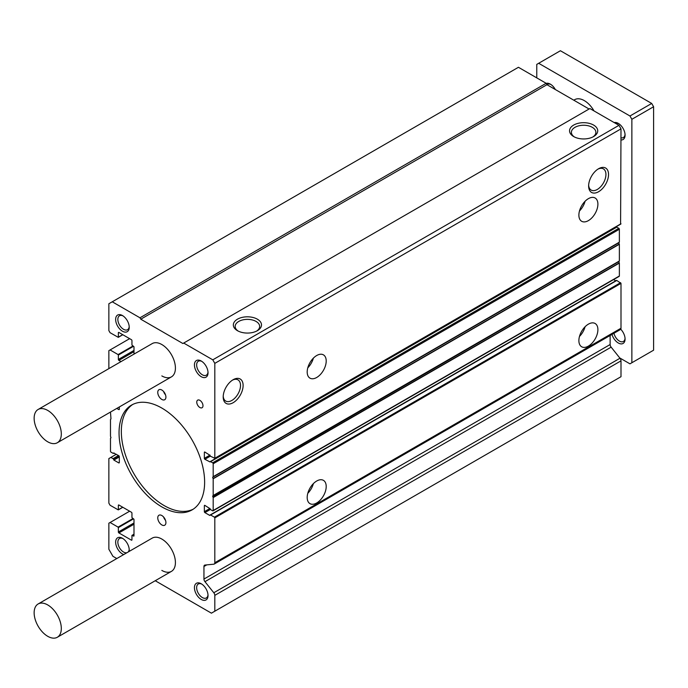 <?xml version="1.0" encoding="UTF-8"?>
<svg xmlns="http://www.w3.org/2000/svg" width="688" height="688" viewBox="0 0 688 688"><rect width="100%" height="100%" fill="white"/><g stroke="black" fill="none" stroke-linecap="round" stroke-linejoin="round"><path stroke-width="1.03" d="M38.115 603.987A19.212 11.094 60 0 1 47.721 604.933A19.212 11.094 60 0 1 60.277 621.866A19.212 11.094 60 0 1 57.328 637.26A19.212 11.094 60 0 1 47.721 636.305A19.212 11.094 60 0 1 35.174 619.381A19.212 11.094 60 0 1 38.115 603.987L152.229 538.102A19.212 11.094 60 0 1 161.835 539.057A19.212 11.094 60 0 1 174.382 555.981A19.212 11.094 60 0 1 171.441 571.375A19.212 11.094 60 0 1 161.835 570.421M38.115 409.472A19.212 11.094 -120 0 0 35.174 424.866A19.212 11.094 -120 0 0 47.721 441.799A19.212 11.094 -120 0 0 57.328 442.745A19.212 11.094 -120 0 0 60.277 427.351A19.212 11.094 -120 0 0 47.721 410.426A19.212 11.094 -120 0 0 38.115 409.472L152.229 343.587A19.212 11.094 60 0 1 161.835 344.542A19.212 11.094 60 0 1 174.382 361.475A19.212 11.094 60 0 1 171.441 376.869A19.212 11.094 60 0 1 161.835 375.915M237.463 330.687L237.463 330.687A14.078 8.127 180 0 1 237.463 319.189A14.078 8.127 180 0 1 257.372 319.189A14.078 8.127 180 0 1 257.372 330.687A14.078 8.127 180 0 1 237.463 330.687M256.676 331.057A12.238 7.069 0 0 0 259.66 326.594A12.238 7.069 0 0 0 256.074 321.442A12.238 7.069 0 0 0 242.606 319.937A12.238 7.069 0 0 0 235.176 326.594A12.238 7.069 0 0 0 238.16 331.057M573.68 136.568L573.68 136.568A14.078 8.127 180 0 1 573.68 125.07A14.078 8.127 180 0 1 593.598 125.07A14.078 8.127 180 0 1 593.598 136.568A14.078 8.127 180 0 1 573.68 136.568M592.901 136.946A12.238 7.069 0 0 0 595.877 132.474A12.238 7.069 0 0 0 592.299 127.323A12.238 7.069 0 0 0 578.832 125.818A12.238 7.069 0 0 0 571.401 132.474A12.238 7.069 0 0 0 574.377 136.946M233.155 379.716L233.155 379.707A14.078 8.127 -60 0 1 243.113 385.461A14.078 8.127 -60 0 1 233.155 402.704A14.078 8.127 -60 0 1 223.196 396.959A14.078 8.127 -60 0 1 233.155 379.716A14.078 8.127 -60 0 1 233.155 379.707M223.222 396.168A12.238 7.069 120 0 0 225.595 400.975A12.238 7.069 120 0 0 231.856 400.45A12.238 7.069 120 0 0 239.888 389.546A12.238 7.069 120 0 0 237.842 379.785A12.238 7.069 120 0 0 232.484 380.129M598.586 168.732L598.586 168.732A14.078 8.127 -60 0 1 608.536 174.485A14.078 8.127 -60 0 1 598.586 191.728A14.078 8.127 -60 0 1 588.627 185.984A14.078 8.127 -60 0 1 598.586 168.732L598.586 168.732M588.644 185.192A12.238 7.069 120 0 0 591.026 190A12.238 7.069 120 0 0 597.279 189.475A12.238 7.069 120 0 0 605.311 178.562A12.238 7.069 120 0 0 603.264 168.801A12.238 7.069 120 0 0 597.906 169.145M307.785 367.822A13.45 7.766 120 0 0 313.384 358.121M316.704 355.524A13.45 7.766 -60 0 1 323.42 354.853A13.45 7.766 -60 0 1 325.484 365.629A13.45 7.766 -60 0 1 316.704 377.48A13.45 7.766 -60 0 1 309.978 378.151A13.45 7.766 -60 0 1 307.914 367.375A13.45 7.766 -60 0 1 316.704 355.524M579.477 210.967A13.45 7.766 120 0 0 585.084 201.266M588.395 198.66A13.45 7.766 -60 0 1 595.12 197.998A13.45 7.766 -60 0 1 597.175 208.774A13.45 7.766 -60 0 1 588.395 220.624A13.45 7.766 -60 0 1 581.67 221.287A13.45 7.766 -60 0 1 579.606 210.511A13.45 7.766 -60 0 1 588.395 198.66M579.477 336.458A13.45 7.766 120 0 0 585.084 326.757M588.395 324.151A13.45 7.766 -60 0 1 595.12 323.489A13.45 7.766 -60 0 1 597.175 334.265A13.45 7.766 -60 0 1 588.395 346.116A13.45 7.766 -60 0 1 581.67 346.778A13.45 7.766 -60 0 1 579.606 336.002A13.45 7.766 -60 0 1 588.395 324.151M307.785 493.313A13.45 7.766 120 0 0 313.384 483.612M316.704 481.015A13.45 7.766 -60 0 1 323.42 480.344A13.45 7.766 -60 0 1 325.484 491.12A13.45 7.766 -60 0 1 316.704 502.971A13.45 7.766 -60 0 1 309.978 503.642A13.45 7.766 -60 0 1 307.914 492.866A13.45 7.766 -60 0 1 316.704 481.015M161.835 506.893A60.518 34.942 60 0 1 122.301 453.564A60.518 34.942 60 0 1 131.58 405.077A60.518 34.942 60 0 1 161.835 408.07A60.518 34.942 60 0 1 201.369 461.399A60.518 34.942 60 0 1 192.09 509.894A60.518 34.942 60 0 1 161.835 506.893M132.741 404.449A60.518 34.942 -120 0 0 124.906 453.289A60.518 34.942 -120 0 0 164.131 505.568A60.518 34.942 -120 0 0 193.216 509.197M199.873 407.511A4.395 2.537 60 0 1 197 403.641A4.395 2.537 60 0 1 197.68 400.124A4.395 2.537 60 0 1 199.873 400.339A4.395 2.537 60 0 1 202.745 404.209A4.395 2.537 60 0 1 202.066 407.735A4.395 2.537 60 0 1 199.873 407.511M201.231 599.446A9.606 5.547 60 0 1 194.437 587.681A9.606 5.547 60 0 1 201.231 583.759L201.231 583.759A9.606 5.547 60 0 1 208.025 595.524A9.606 5.547 60 0 1 201.231 599.446M201.808 584.121A8.05 4.644 -120 0 0 198.307 584A8.05 4.644 -120 0 0 197.078 590.442A8.05 4.644 -120 0 0 202.332 597.537A8.05 4.644 -120 0 0 206.357 597.932A8.05 4.644 -120 0 0 208 594.845M122.438 331.212A9.606 5.547 60 0 1 115.644 319.447A9.606 5.547 60 0 1 122.438 315.525L122.438 315.525A9.606 5.547 60 0 1 129.232 327.29A9.606 5.547 60 0 1 122.438 331.212M123.014 315.887A8.05 4.644 -120 0 0 119.523 315.758A8.05 4.644 -120 0 0 118.284 322.208A8.05 4.644 -120 0 0 123.539 329.303A8.05 4.644 -120 0 0 127.564 329.698A8.05 4.644 -120 0 0 129.206 326.611M123.728 554.554A9.606 5.547 60 0 1 122.438 553.952A9.606 5.547 60 0 1 115.644 542.187A9.606 5.547 60 0 1 122.438 538.265L122.438 538.265A9.606 5.547 60 0 1 129.232 550.03A9.606 5.547 60 0 1 129.112 551.449M123.014 538.627A8.05 4.644 -120 0 0 119.523 538.506A8.05 4.644 -120 0 0 118.284 544.956A8.05 4.644 -120 0 0 123.539 552.043A8.05 4.644 -120 0 0 126.927 552.713M201.231 376.697A9.606 5.547 60 0 1 194.437 364.932A9.606 5.547 60 0 1 201.231 361.011L201.231 361.011A9.606 5.547 60 0 1 208.025 372.776A9.606 5.547 60 0 1 201.231 376.697M201.808 361.372A8.05 4.644 -120 0 0 198.307 361.252A8.05 4.644 -120 0 0 197.078 367.702A8.05 4.644 -120 0 0 202.332 374.788A8.05 4.644 -120 0 0 206.357 375.184A8.05 4.644 -120 0 0 208 372.096M161.835 524.935A5.762 3.328 60 0 1 158.068 519.853A5.762 3.328 60 0 1 158.954 515.235A5.762 3.328 60 0 1 161.835 515.527A5.762 3.328 60 0 1 165.602 520.601A5.762 3.328 60 0 1 164.716 525.219A5.762 3.328 60 0 1 161.835 524.935M163.589 516.998A5.762 3.328 -120 0 0 165.516 520.326M161.835 399.444A5.762 3.328 60 0 1 158.068 394.362A5.762 3.328 60 0 1 158.954 389.743A5.762 3.328 60 0 1 161.835 390.036A5.762 3.328 60 0 1 165.602 395.11A5.762 3.328 60 0 1 164.716 399.728A5.762 3.328 60 0 1 161.835 399.444M163.589 391.506A5.762 3.328 -120 0 0 165.516 394.835M620.593 223.996L620.997 128.862L618.959 125.328L589.891 108.549L183.705 343.054L212.781 359.833L618.959 125.328M618.882 242.744L212.695 477.248L618.882 242.744L619.363 242.167L619.363 229.25A0.765 0.447 -120 0 0 618.822 228.313L616.783 227.135A0.765 0.447 -120 0 0 616.242 227.444M618.882 261.569L212.695 496.452L618.882 261.569L619.363 260.993L619.363 244.257L618.882 243.113M618.822 276.309A0.765 0.447 -120 0 0 619.363 276L619.363 263.083L618.882 261.939M615.743 280.807L613.619 279.577M619.991 329.681A2.881 1.66 -120 0 0 620.404 329.552A2.881 1.66 -120 0 0 620.997 328.228L620.997 283.37L616.783 280.463A0.765 0.447 -120 0 0 616.242 280.781M206.761 564.874L203.949 566.499L203.949 579.055L610.127 344.542L610.127 335.477M610.127 344.542A2.881 1.66 -120 0 0 611.142 347.156L204.955 581.67L213.805 592.755L619.991 358.242L611.142 347.156M620.997 360.856L214.811 595.369L214.811 611.211L620.997 376.706L620.997 360.856A2.881 1.66 -120 0 0 619.991 358.242M546.143 83.291L518.434 67.286L112.247 301.8L139.965 317.796L546.143 83.291L546.96 84.701L140.782 319.206L182.888 343.518L183.705 343.054M589.074 109.014L546.96 84.701M212.781 359.833L214.811 363.367L620.997 128.862M214.811 363.367L214.811 458.268L620.997 223.763M214.811 458.268L210.605 456.307A0.765 0.447 -120 0 1 210.064 455.361L204.895 452.068L204.353 452.386L204.353 458.346L209.978 455.095M210.382 456.118L204.895 459.283L210.064 461.958A0.765 0.447 60 0 1 210.605 461.639L212.644 462.818A0.765 0.447 -120 0 1 213.185 463.755L213.185 476.672L619.363 242.167M619.363 244.257L213.185 478.762L213.185 495.498L619.363 260.993M619.363 263.083L213.185 497.587L213.185 510.505L619.363 276M213.185 510.505A0.765 0.447 -120 0 1 212.644 510.814L210.605 509.636A0.765 0.447 60 0 1 210.064 508.699L204.895 505.405L204.353 505.723L204.353 511.683L209.978 508.432M210.382 509.455L204.895 512.62L209.788 515.441M616.783 280.463L210.605 514.977L214.407 517.17L620.593 282.665M620.997 283.37L214.811 517.875L214.811 562.741L620.997 328.228M214.811 562.741A2.881 1.66 -120 0 1 214.217 564.057A2.881 1.66 -120 0 1 213.805 564.186L204.955 565.054A2.881 1.66 60 0 0 204.542 565.183A2.881 1.66 60 0 0 203.949 566.499M214.811 611.211L211.422 613.171L155.239 580.732M116.814 558.553L112.927 556.308L108.859 549.248L108.859 523.207L110.08 522.502L118.095 527.128L133.033 518.503M129.636 511.21L110.08 522.502M133.575 518.821L118.362 527.601L118.362 531.996L133.988 522.975M133.988 524.23L118.904 532.933L131.408 540.149L131.95 539.839L131.95 535.445L133.988 534.137M133.988 535.995L133.988 519.363L131.95 517.565L131.95 513.171A0.765 0.447 60 0 0 131.408 512.233L118.904 505.018L118.362 505.327L118.362 509.722L122.713 507.211L118.284 509.894L122.825 507.271M118.284 509.894L110.08 505.25L108.859 503.134L108.859 458.586L116.324 454.269M119.316 456.935L113.881 460.074L118.775 462.895L119.316 462.585L119.316 456.617A0.765 0.447 60 0 0 118.775 455.68L113.606 453.014A0.765 0.447 60 0 1 113.064 453.323L111.026 452.154A0.765 0.447 -120 0 1 110.484 451.208L110.484 438.29L110.974 437.723L110.484 436.201L110.484 419.474L110.974 418.897L110.484 412.06M116.788 408.423L118.775 409.566L119.316 409.248L119.316 406.961M108.859 368.63L108.859 350.656L110.08 349.951L118.095 354.578L133.033 345.952M129.636 338.659L110.08 349.951M133.575 346.27L118.362 355.051L118.362 359.446L133.988 350.424M133.988 351.68L118.904 360.383L121.019 361.604M133.988 354.122L133.988 346.821L131.95 345.015L131.95 340.62A0.765 0.447 60 0 0 131.408 339.683L118.904 332.467L118.362 332.777L118.362 337.172L122.713 334.66L118.284 337.344L122.825 334.729M118.284 337.344L110.08 332.7L108.859 330.584L108.859 303.761L112.247 301.8M140.782 319.206L139.965 317.796M118.362 332.777A0.765 0.447 60 0 1 118.904 332.467M118.904 360.383A0.765 0.447 60 0 1 118.362 359.446M118.362 355.051L118.095 354.578M119.316 409.248A0.765 0.447 60 0 1 118.775 409.566M119.316 462.585A0.765 0.447 60 0 1 118.775 462.895M113.881 460.074L113.606 459.601L119.265 456.333M110.888 457.408L113.064 458.664A0.765 0.447 60 0 1 113.606 459.601M118.362 505.327A0.765 0.447 60 0 1 118.904 505.018M132.027 535.273L133.713 536.15M131.95 539.839A0.765 0.447 60 0 1 131.408 540.149M118.904 532.933A0.765 0.447 60 0 1 118.362 531.996M118.362 527.601L118.095 527.128M214.811 595.369A2.881 1.66 -120 0 0 213.805 592.755M204.955 581.67A2.881 1.66 60 0 1 203.949 579.055M214.811 517.875L214.407 517.17M210.605 514.977A0.765 0.447 -120 0 0 210.064 515.286M204.895 512.62A0.765 0.447 60 0 1 204.353 511.683M204.353 505.723A0.765 0.447 60 0 1 204.895 505.405M213.185 497.587L212.695 496.452M213.185 495.498L212.695 496.074M213.185 478.762L212.695 477.627M213.185 476.672L212.695 477.248M204.895 459.283A0.765 0.447 60 0 1 204.353 458.346M204.353 452.386A0.765 0.447 60 0 1 204.895 452.068M128.114 552.025A8.05 4.644 -120 0 0 129.206 549.351M614.203 122.584A9.606 5.547 60 0 1 618.28 123.367L618.28 123.367A9.606 5.547 60 0 1 625.074 135.132A9.606 5.547 60 0 1 620.997 139.965M618.856 123.728A8.05 4.644 -120 0 0 615.691 123.444M546.203 83.394A9.606 5.547 60 0 1 550.357 84.151L550.357 84.151A9.606 5.547 60 0 1 555.336 89.535M550.933 84.512A8.05 4.644 -120 0 0 547.433 84.392A8.05 4.644 -120 0 0 546.986 84.719M620.731 329.234A9.606 5.547 60 0 1 625.074 339.055A9.606 5.547 60 0 1 618.28 342.977A9.606 5.547 60 0 1 611.976 334.411M613.945 333.276A8.05 4.644 -120 0 0 619.381 341.067A8.05 4.644 -120 0 0 623.405 341.463A8.05 4.644 -120 0 0 625.048 338.376M573.801 100.199L574.712 99.674A19.212 11.094 60 0 1 584.318 100.62A19.212 11.094 60 0 1 594.019 110.931M619.742 357.941L629.959 363.84L631.868 362.739L631.868 119.291L629.959 115.997L538.67 63.287L536.769 64.388L536.769 77.882M629.959 115.997L651.699 103.449L560.41 50.74L538.67 63.287M631.868 119.291L653.6 106.743L651.699 103.449M631.868 362.739L653.6 350.192L653.6 106.743M620.997 137.806A8.05 4.644 -120 0 0 623.405 137.54A8.05 4.644 -120 0 0 625.048 134.452M619.363 229.25L213.185 463.755M213.134 476.827L619.312 242.322M618.822 228.313L212.644 462.818M213.134 495.652L619.312 261.148M619.312 244.034L213.134 478.547M619.312 262.859L213.134 497.372M132.216 535.29L133.988 534.266M113.064 458.664L118.499 455.525M210.605 461.639L616.783 227.135M214.699 458.535L620.877 224.021M213.022 510.857L619.209 276.344M210.218 514.934L616.405 280.429M214.217 564.057L620.404 329.552M210.218 461.605L616.405 227.092M113.451 453.366L114.105 452.988M57.328 442.745L171.441 376.869M57.328 637.26L171.441 571.375"/></g></svg>
